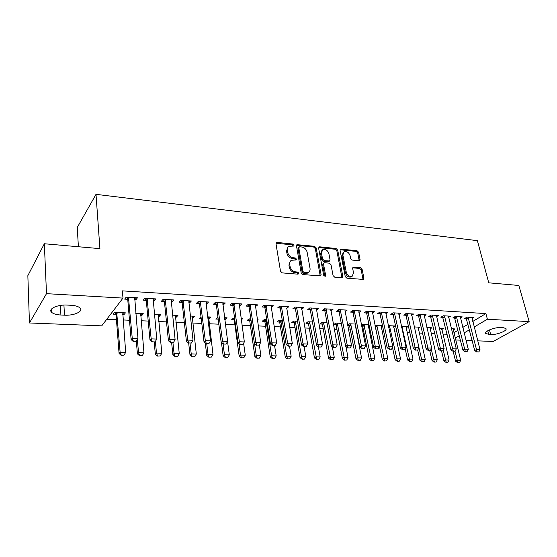 <?xml version="1.0" encoding="UTF-8"?>
<svg xmlns="http://www.w3.org/2000/svg" width="557" height="557" viewBox="0 0 557 557"><rect width="100%" height="100%" fill="white"/><g stroke="black" fill="none" stroke-linecap="round" stroke-linejoin="round"><path stroke-width="0.84" d="M294.04 245.191L292.843 244.05L277.24 242.441L276.509 242.573L275.993 243.785L280.498 271.217L282.253 272.888L298.051 274.183L298.9 273.195L297.682 272.046L295.663 271.872C292.745 271.336 290.893 269.574 290.1 266.58L289.717 264.297C289.466 262.438 290.03 261.101 291.402 260.279L296.087 259.966L296.449 259.096L295.245 257.947L293.233 257.759C290.336 257.195 288.498 255.44 287.711 252.495L287.328 250.239C287.092 248.443 287.628 247.141 288.958 246.34L293.692 246.041L294.04 245.191M293.26 246.131L292.049 244.822L276.007 243.249M298.092 274.183L296.867 272.784L294.848 272.617L295.663 271.872M295.656 260.056L294.437 258.699L292.432 258.511L293.233 257.759M359.028 260.732L359.599 260.634L360.066 259.43L358.576 252.224L356.96 250.664L340.543 249.139L340.076 250.33L345.249 276.606L346.914 278.201L363.442 279.412L363.93 278.159L362.099 269.289L360.47 267.722L353.131 267.207L352.651 268.446L353.542 272.86L352.226 276.209C349.469 276.85 347.484 275.527 346.273 272.234L342.854 254.96L344.101 251.75C346.858 251.082 348.849 252.391 350.081 255.67L350.652 258.518L352.289 260.084L359.028 260.732M472.768 321.445L485.906 313.591L122.387 290.872L122.979 298.099L101.722 325.852L29.451 322.969L46.496 293.664L122.979 298.099M485.906 313.591L487.396 319.217L529.15 321.64L493.21 341.469L477.746 340.849M29.451 322.969L27.85 275.652L44.344 243.75L99.912 248.638L96.006 194.344L477.384 240.652L488.761 282.824L518.852 285.469L529.15 321.64M44.344 243.75L46.496 293.664M316.16 247.886L314.482 246.285L296.972 244.669L296.477 245.881L301.198 272.937L302.924 274.587L320.567 275.868L321.09 274.594L316.16 247.886L315.339 248.645L313.668 247.036L296.484 245.331M319.746 246.828L336.052 248.506L337.695 250.086L342.847 276.404L342.339 277.671L341.754 277.776L334.75 277.198L333.072 275.59L331.004 264.756L329.333 263.155L324.647 262.723L324.021 262.841L323.52 264.081L325.643 275.416L325.274 276.307L323.659 275.249L318.618 248.137L319.098 246.939L319.746 246.828L318.924 247.58L335.21 249.251L336.052 248.506M96.006 194.344L77.235 227.507L78.405 246.744M460.43 318.005L462.268 316.877L455.201 316.467L452.82 317.943L454.902 318.068M439.243 328.143L443.574 328.358L441.764 329.472M436.507 316.689L438.401 315.478L431.062 315.046L428.723 316.564L430.867 316.682M414.276 326.931L420.041 327.21L418.175 328.4M411.651 315.325L413.6 314.023L405.969 313.577L403.679 315.123L405.886 315.255M388.313 325.664L395.609 326.019L393.695 327.3M385.799 313.918L387.818 312.512L379.874 312.045L377.639 313.633L379.909 313.765M361.597 325.956L362.537 326.005M369.006 324.724L362.44 324.404L361.43 325.121M369.173 325.539L368.261 326.172M358.896 312.463L360.978 310.938L352.713 310.451L350.534 312.08L352.866 312.212M341.302 323.373L335.753 323.102L333.706 324.634L335.975 324.738M330.872 310.952L333.023 309.295L324.411 308.794L322.301 310.458L324.71 310.597M312.421 321.967L307.986 321.751L306.002 323.318L308.341 323.429M301.629 309.274L303.885 307.589L294.904 307.06L292.864 308.766L295.349 308.912M282.295 320.505L279.071 320.345L277.163 321.946L279.572 322.057M271.12 307.52L273.48 305.807L264.102 305.257L262.152 307.004L264.714 307.151M250.845 318.966L248.93 318.876L247.106 320.519L249.592 320.637M257.243 319.279L258.107 319.321L257.348 319.99M239.259 305.696L239.844 305.723L241.731 303.941L231.928 303.363L230.069 305.166L232.722 305.32M217.961 317.365L215.754 319.029L218.191 319.147M224.736 319.453L225.3 319.481L225.07 317.713M224.499 317.685L227.068 317.81L225.3 319.481M205.951 303.781L206.758 303.83L208.541 301.991L198.292 301.393L196.537 303.245L199.274 303.398M183.692 316.78L183.03 317.476L183.768 317.511M192.13 317.908L193 317.95L192.792 316.139M190.243 316.021L194.672 316.237L193 317.95M171.09 301.783L172.141 301.845L173.812 299.958L163.076 299.325L161.439 301.226L164.273 301.393M158.16 316.292L159.26 316.341L159.072 314.503M154.359 314.273L160.82 314.587L159.26 316.341M134.571 299.687L135.887 299.763L137.433 297.821L126.181 297.16L124.671 299.116L127.609 299.29M122.631 314.601L123.974 314.663L125.416 312.86L114.477 312.331L113.078 314.148L115.912 314.28M453.906 332.724L458.007 330.273M462.783 327.412L468.061 324.258M106.791 319.238L116.448 319.662M123.062 319.955L129.489 320.24M141.067 320.755L148.211 321.069M158.675 321.528L166.487 321.876M175.887 322.287L184.346 322.663M192.722 323.032L201.794 323.436M209.188 323.756L218.845 324.188M225.397 324.473L234.908 324.898M241.996 325.211L250.406 325.58M258.232 325.922L265.585 326.249M274.107 326.625L280.443 326.903M289.64 327.314L295.001 327.551M304.839 327.982L309.26 328.177M319.718 328.637L323.241 328.797M334.284 329.284L336.943 329.403M348.543 329.911L350.374 329.995M356.09 330.245L356.515 330.266M362.516 330.531L363.547 330.573M369.207 330.823L370.259 330.872M382.074 331.394L383.724 331.464M394.697 331.951L396.918 332.049M407.083 332.494L409.848 332.62M419.233 333.03L422.526 333.177M431.16 333.559L434.961 333.727M442.871 334.075L447.16 334.27M140.594 315.457L141.812 315.513L141.645 313.654M135.776 313.368L143.316 313.73L141.812 315.513M153.05 300.745L154.226 300.815L155.835 298.9L144.848 298.26L143.274 300.188L146.157 300.348M175.33 317.107L176.311 317.156L176.116 315.332M172.51 315.158L177.934 315.415L176.311 317.156M188.719 302.792L189.645 302.848L191.378 300.989L180.886 300.369L179.187 302.249L181.972 302.409M200.993 316.822L199.573 318.256L201.181 318.332M208.562 318.688L209.328 318.722L209.105 316.94M207.566 316.863L211.04 317.03L209.328 318.722M223.545 344.031L226.093 344.108L223.545 344.031L222.542 341.225L221.192 342.437L216.367 304.971L215.315 302.388L213.491 304.213L216.186 304.366M215.301 302.388L225.32 302.98L223.482 304.79L223.232 302.855M222.793 304.749L223.482 304.79M234.588 318.179L233.383 318.117L231.601 319.781L234.121 319.899M241.056 318.493L242.755 318.576L241.258 319.934M255.364 306.615L257.78 304.881L248.192 304.324L246.285 306.099L248.888 306.246M266.74 319.746L264.157 319.621L262.291 321.236L264.735 321.354M286.542 308.404L288.846 306.705L279.67 306.169L277.671 307.896L280.192 308.042M297.522 321.243L293.678 321.055L291.729 322.635L294.103 322.754M316.404 310.117L318.604 308.453L309.81 307.937L307.736 309.622L310.179 309.762M327.015 322.677L322.009 322.433L319.997 323.979L322.301 324.09M345.027 311.718L347.143 310.124L338.705 309.629L336.56 311.272L338.935 311.412M347.652 325.295L349.392 325.379M355.296 324.056L349.225 323.763L347.589 324.954M355.547 325.323L355.171 325.587M372.487 313.194L374.534 311.732L366.429 311.259L364.222 312.86L366.527 312.992M382.436 325.379L374.993 325.316M382.52 325.768L381.099 326.743M398.854 314.628L400.838 313.278L393.054 312.818L390.791 314.385L393.026 314.517M401.423 326.305L407.947 326.625L406.053 327.857M424.197 316.014L426.119 314.761L418.641 314.322L416.323 315.854L418.495 315.979M426.885 327.544L431.919 327.788L430.081 328.943M448.58 317.351L450.446 316.188L443.247 315.763L440.886 317.26L442.996 317.379M451.365 328.734L455.02 328.915L453.238 329.988M472.051 318.653L473.861 317.56L466.933 317.156L464.531 318.618L466.585 318.736M503.02 327.62L505.874 328.477C508.116 330.538 496.844 335.022 490.689 334.569L485.795 333.622C483.462 331.61 494.811 327.029 501.056 327.523L503.02 327.62M455.236 338.141L459.358 335.718M464.162 332.891L469.46 329.772M474.188 326.987L487.396 319.217M472.211 340.626L466.035 340.383M460.458 340.16L455.689 339.972M60.901 315.018C56.375 314.761 53.263 313.842 51.557 312.254C47.825 308.919 57.573 304.421 67.32 305.083L70.948 305.271C75.383 305.563 78.412 306.475 80.027 308.014C83.668 311.398 74.018 315.77 64.452 315.185L60.901 315.018L60.421 305.431M123.974 314.663L123.821 312.783M135.887 299.763L135.706 297.723M154.226 300.815L154.024 298.796M172.141 301.845L171.925 299.847M189.645 302.848L189.415 300.871M206.758 303.83L206.515 301.873M239.844 305.723L239.573 303.816M255.844 306.642L255.566 304.756M271.503 307.541L271.21 305.668M286.827 308.425L292.3 343.509L287.649 343.356L281.389 306.266M301.824 309.281L301.546 307.631M316.508 310.124L316.272 308.773M330.893 310.952L330.705 309.936M287.913 247.259L286.535 251.005L287.328 250.239M292.432 258.511C289.536 257.954 287.697 256.206 286.918 253.261L286.535 251.005M290.357 261.177L288.909 265.048L289.717 264.297M294.848 272.617C291.938 272.081 290.086 270.319 289.292 267.332L288.909 265.048M320.226 275.973L315.339 248.645M299.61 246.779L298.782 247.712L302.945 271.433L304.157 272.582L308.334 272.38C309.734 271.558 310.298 270.201 310.026 268.314L307.13 252.189C306.336 249.292 304.526 247.559 301.699 246.995L299.61 246.779M298.879 247.106L297.981 248.478L298.782 247.712M308.522 272.276L307.506 273.111L305.438 273.494L303.335 273.32L302.124 272.171L297.981 248.478M341.963 277.776L336.853 250.831L335.21 249.251M323.687 263.127L322.684 264.812L324.794 276.133L325.643 275.416M328.888 253.644C327.641 250.288 325.587 248.965 322.726 249.682L321.431 252.913L322.58 259.047L324.258 260.655L329.556 260.982L330.05 259.757L328.888 253.644M321.862 250.448L320.602 253.658L321.431 252.913M329.041 261.435L328.101 261.825L323.422 261.393L321.744 259.785L320.602 253.658M343.293 252.446L342.005 255.691L342.854 254.96M352.149 276.272L351.356 276.913C348.598 277.553 346.614 276.23 345.41 272.944L342.005 255.691M363.032 279.51L361.221 269.992L359.599 268.432L352.658 267.82M359.195 260.739L357.712 252.948L356.104 251.388L340.076 249.766M115.125 312.359L116.079 314.921L119.073 353.423L120.117 352.219L125.687 352.351L122.777 312.735M121.085 355.275L124.037 355.136L121.085 355.275L119.073 353.423M116.705 312.435L120.117 352.219L121.259 355.081M125.687 352.351L124.037 355.136M133.415 341.246L136.277 341.337L133.415 341.246L132.246 338.266L131.118 339.561L127.783 299.924L126.738 297.194M134.71 297.661L137.969 338.454L132.246 338.266L128.458 297.299M136.277 341.337L137.969 338.454M131.118 339.561L133.22 341.462M136.326 341.246L137.419 353.848L138.519 352.658L143.95 352.783L140.719 313.605M139.438 355.679L142.341 355.54L139.438 355.679L137.419 353.848M137.363 339.478L138.519 352.658L139.619 355.484M143.95 352.783L142.341 355.54M154.192 342.102L155.354 354.259L156.489 353.082L161.802 353.208L158.265 314.461M157.373 356.069L160.221 355.93L157.373 356.069L155.354 354.259M155.375 341.448L156.489 353.082L157.568 355.874M161.802 353.208L160.221 355.93M152.305 341.831L155.097 341.914L152.305 341.831L151.17 338.886L149.993 340.167L146.331 300.982L145.286 298.28M153.154 298.747L156.761 339.067L151.17 338.886L147.048 298.385M155.097 341.914L156.761 339.067M149.993 340.167L152.11 342.04M170.748 342.402L173.478 342.485L170.748 342.402L169.648 339.492L168.43 340.752L164.447 302.012L163.403 299.346M171.18 299.805L175.107 339.666L169.648 339.492L165.213 299.45M173.478 342.485L175.107 339.666M168.43 340.752L170.546 342.611M171.626 342.639L172.879 354.663L174.062 353.5L179.25 353.618L175.413 315.297M174.905 356.452L177.697 356.32L174.905 356.452L172.879 354.663M172.928 342.68L174.062 353.5L175.1 356.257M179.25 353.618L177.697 356.32M188.677 343.168L190.014 355.053L191.232 353.904L196.308 354.029L192.193 316.111M192.047 356.828L194.783 356.689L192.047 356.828L190.014 355.053M190.021 343.209L191.232 353.904L192.249 356.633M196.308 354.029L194.783 356.689M188.76 342.959L191.427 343.035L188.76 342.959L187.695 340.083L186.428 341.33L182.153 303.022L181.102 300.383M188.788 300.836L193.028 340.257L187.695 340.083L182.954 300.495M191.427 343.035L193.028 340.257M186.428 341.33L188.551 343.161M206.355 343.502L208.959 343.578L206.355 343.502L205.324 340.661L204.015 341.887L199.455 304.011L198.403 301.4M205.993 301.845L210.532 340.828L205.324 340.661L200.297 301.511M208.959 343.578L210.532 340.828M204.015 341.887L206.139 343.704M205.261 342.952L206.765 355.436L208.026 354.301L212.99 354.419L208.603 316.912M208.798 357.19L211.493 357.058L208.798 357.19L206.765 355.436M206.738 343.725L208.026 354.301L209.014 357.002M212.99 354.419L211.493 357.058M222.814 302.834L227.632 341.392L222.542 341.225L217.244 302.507M226.093 344.108L227.632 341.392M221.192 342.437L223.322 344.233M224.568 318.221L224.666 317.692M221.463 342.666L223.155 355.812L224.45 354.691L229.31 354.809L227.555 341.525M225.195 357.552L227.841 357.42L225.195 357.552L223.155 355.812M223.065 344.017L224.45 354.691L225.411 357.364M217.536 317.344L218.142 318.729M229.31 354.809L227.841 357.42M240.346 344.553L242.838 344.63L240.346 344.553L239.371 341.775L237.985 342.973L232.903 305.918L231.879 303.419M239.266 303.795L244.349 341.935L239.371 341.775L233.815 303.474M242.838 344.63L244.349 341.935M237.985 342.973L240.116 344.748M233.348 318.151L234.309 320.491L239.19 356.181L240.52 355.074L245.275 355.185L243.604 343.258M241.23 357.9L243.827 357.768L241.23 357.9L239.19 356.181M238.967 343.794L240.52 355.074L241.453 357.712M245.275 355.185L243.827 357.768M248.84 318.959L249.78 321.215L254.883 356.543L256.241 355.45L260.892 355.561L259.325 344.915M256.923 358.242L259.478 358.109L256.923 358.242L254.883 356.543M254.521 343.592L256.241 355.45L257.153 358.06M250.692 318.959L250.915 319.46M260.892 355.561L259.478 358.109M264.011 319.746L264.923 321.932L270.242 356.898L271.635 355.812L276.188 355.923L274.615 345.813M272.282 358.576L274.789 358.45L272.282 358.576L270.242 356.898M265.87 319.704L271.635 355.812L272.512 358.395M276.188 355.923L274.789 358.45M278.869 320.512L279.76 322.628L285.281 357.239L286.702 356.174L291.158 356.278L289.536 346.266M287.321 358.903L289.786 358.778L287.321 358.903L285.281 357.239M280.728 320.428L286.702 356.174L287.558 358.729M291.158 356.278L289.786 358.778M293.421 321.264L294.298 323.318L300.007 357.58L301.455 356.522L305.821 356.626L304.136 346.719M302.047 359.223L304.47 359.098L302.047 359.223L300.007 357.58M295.287 321.131L301.455 356.522L302.291 359.049M305.821 356.626L304.47 359.098M307.68 321.995L308.536 323.986L314.433 357.907L315.903 356.863L320.178 356.967L318.409 346.941M316.473 359.543L318.855 359.411L316.473 359.543L314.433 357.907M309.553 321.828L316.717 359.369M320.178 356.967L318.855 359.411M321.654 322.712L322.489 324.647L328.56 358.235L330.057 357.197L334.249 357.302L332.313 346.767M330.6 359.85L332.947 359.725L330.6 359.85L328.56 358.235M323.533 322.51L330.851 359.676M334.249 357.302L332.947 359.725M335.349 323.408L336.17 325.288L342.409 358.548L343.927 357.531L348.034 357.629L345.939 346.614M344.449 360.149L346.753 360.024L344.449 360.149L342.409 358.548M337.236 323.178L344.699 359.982M348.034 357.629L346.753 360.024M348.779 324.09L349.58 325.922L355.979 358.861L357.524 357.852L361.549 357.949L355.088 324.049M358.019 360.449L360.288 360.323L358.019 360.449L355.979 358.861M350.666 323.833L358.276 360.282M361.549 357.949L360.288 360.323M256.77 345.055L259.207 345.131L256.77 345.055L255.823 342.311L254.403 343.495L249.076 306.837L248.074 304.428M255.35 304.742L260.69 342.471L255.823 342.311L250.023 304.428M259.207 345.131L260.69 342.471M254.403 343.495L256.533 345.256M272.833 345.556L275.214 345.625L272.833 345.556L271.913 342.84L270.458 344.01L264.902 307.736L263.927 305.41M271.092 305.661L276.669 342.994L271.913 342.84L265.877 305.361M275.214 345.625L276.669 342.994M270.458 344.01L272.589 345.751M288.54 346.043L290.872 346.113L288.54 346.043L287.649 343.356L286.159 344.511L280.387 308.62L279.433 306.371M290.872 346.113L292.3 343.509M286.159 344.511L288.296 346.231M303.913 346.517L306.19 346.586L303.913 346.517L303.043 343.864L301.525 345.006L295.537 309.483L294.604 307.304M301.567 307.45L307.589 344.01L303.043 343.864L296.575 307.158M306.19 346.586L307.589 344.01M301.525 345.006L303.656 346.705M318.952 346.976L321.18 347.046L318.952 346.976L318.103 344.358L316.557 345.479L310.374 310.333L309.462 308.216M316.327 308.32L322.559 344.505L318.103 344.358L311.44 308.028M321.18 347.046L322.559 344.505M316.557 345.479L318.688 347.164M333.671 347.436L335.85 347.505L333.671 347.436L332.842 344.839L331.276 345.953L324.898 311.154L324.007 309.107M330.774 309.163L337.208 344.978L332.842 344.839L325.991 308.884M335.85 347.505L337.208 344.978M331.276 345.953L333.406 347.617M348.076 347.881L350.214 347.944L348.076 347.881L347.276 345.312L345.681 346.412L339.129 311.969L338.252 309.977M344.929 309.998L351.551 345.451L347.276 345.312L340.236 309.72M350.214 347.944L351.551 345.451M345.681 346.412L347.812 348.062M362.189 348.313L364.278 348.383L362.189 348.313L361.409 345.772L359.794 346.865L353.068 312.762L352.212 310.827M358.792 310.806L365.594 345.911L361.409 345.772L354.196 310.541M364.278 348.383L365.594 345.911M359.794 346.865L361.918 348.494M376.01 348.745L378.057 348.807L376.01 348.745L375.251 346.231L373.608 347.303L366.722 313.542L365.879 311.655M372.375 311.607L379.352 346.363L375.251 346.231L367.878 311.342M378.057 348.807L379.352 346.363M373.608 347.303L375.738 348.919M361.946 324.759L362.732 326.541L369.284 359.168L370.851 358.165L374.791 358.262L368.17 324.682M371.317 360.734L373.552 360.616L371.317 360.734L369.284 359.168M363.839 324.473L371.582 360.574M374.791 358.262L373.552 360.616M389.552 349.162L391.557 349.225L389.552 349.162L388.814 346.67L387.15 347.735L380.104 314.301L379.282 312.47M385.695 312.386L392.824 346.802L388.814 346.67L381.28 312.129M391.557 349.225L392.824 346.802M387.15 347.735L389.273 349.336M375.126 325.97L382.325 359.467L383.912 358.478L387.783 358.569L381.009 325.309M384.358 361.02L386.558 360.901L384.358 361.02L382.325 359.467M376.762 325.1L384.622 360.859M387.783 358.569L386.558 360.901M402.815 349.573L404.786 349.629L402.815 349.573L402.098 347.108L400.413 348.16L393.221 315.046L392.413 313.264M398.742 313.152L406.032 347.234L402.098 347.108L394.419 312.902M404.786 349.629L406.032 347.234M400.413 348.16L402.537 349.747M392.49 347.443L395.122 359.759L396.723 358.785L400.518 358.875L393.597 325.922M397.148 361.298L399.313 361.18L397.148 361.298L395.122 359.759M389.434 325.72L397.419 361.138M400.518 358.875L399.313 361.18M415.814 349.97L417.743 350.033L415.814 349.97L415.118 347.533L413.419 348.578L406.081 315.784L405.287 314.037M411.539 313.904L418.975 347.659L415.118 347.533L407.299 313.654M417.743 350.033L418.975 347.659L421.614 359.369L425.269 359.46L418.077 327.112M413.419 348.578L415.536 350.144M405.204 348.821L407.668 360.052L409.291 359.077L413.009 359.168L405.956 326.527M409.694 361.577L411.825 361.451L409.694 361.577L407.668 360.052M401.869 326.325L409.966 361.416M413.009 359.168L411.825 361.451M428.563 350.367L430.45 350.423L428.563 350.367L427.88 347.951L426.161 348.981L418.697 316.501L417.91 314.802M424.086 314.642L431.661 348.076L427.88 347.951L419.929 314.399M430.45 350.423L431.661 348.076M426.161 348.981L428.277 350.541M421.997 361.841L424.1 361.723L421.997 361.841L419.978 360.33L421.614 359.369L422.276 361.681M417.666 350.081L419.978 360.33M425.269 359.46L424.1 361.723M441.06 350.757L442.912 350.813L441.06 350.757L440.392 348.362L438.658 349.378L430.296 315.547M436.396 315.359L444.103 348.487L440.392 348.362L432.316 315.123M442.912 350.813L444.103 348.487M438.658 349.378L440.768 350.924M429.732 350.583L432.058 360.609L433.708 359.662L437.294 359.745L429.983 327.697M434.077 362.106L436.145 361.987L434.077 362.106L432.058 360.609M431.215 348.94L434.349 361.946M437.294 359.745L436.145 361.987M453.314 351.133L455.132 351.188L453.314 351.133L452.667 348.766L450.912 349.775L442.439 316.272M448.469 316.07L456.301 348.884L452.667 348.766L444.465 315.833M455.132 351.188L456.301 348.884M450.912 349.775L453.015 351.3M441.555 350.945L443.908 360.88L445.579 359.94L449.095 360.024L441.666 328.261M445.927 362.363L447.96 362.245L445.927 362.363L443.908 360.88M443.247 350.158L446.206 362.21M449.095 360.024L447.96 362.245M465.332 351.502L467.114 351.558L465.332 351.502L464.698 349.162L462.937 350.158L454.359 316.989M460.312 316.766L468.27 349.274L464.698 349.162L456.385 316.536M467.114 351.558L468.27 349.274M462.937 350.158L465.032 351.669M453.154 351.3L455.542 361.145L457.227 360.219L460.681 360.302L453.133 328.825M457.555 362.621L459.567 362.503L457.555 362.621L455.542 361.145M455.034 351.244L457.84 362.461M460.681 360.302L459.567 362.503M477.119 351.871L478.867 351.92L477.119 351.871L476.507 349.545L474.724 350.534L466.049 317.692M471.932 317.448L480.009 349.664L476.507 349.545L468.082 317.218M478.867 351.92L480.009 349.664M474.724 350.534L476.82 352.031M292.049 244.822L292.843 244.05M296.867 272.784L297.682 272.046M294.437 258.699L295.245 257.947M286.918 253.261L287.711 252.495M289.292 267.332L290.1 266.58M276.46 243.221L277.24 242.441M320.254 275.318L321.09 274.594M296.86 245.317L297.661 244.544M313.668 247.036L314.482 246.285M302.124 272.171L302.945 271.433M303.335 273.32L304.157 272.582M305.438 273.494L306.259 272.763M336.853 250.831L337.695 250.086M341.984 277.114L342.847 276.404M322.684 264.812L323.52 264.081M321.744 259.785L322.58 259.047M323.422 261.393L324.258 260.655M328.101 261.825L328.936 261.094M345.41 272.944L346.273 272.234M352.839 267.82L353.709 267.109M359.599 268.432L360.47 267.722M361.221 269.992L362.099 269.289M363.046 278.855L363.93 278.159M340.306 249.773L341.156 249.035M356.104 251.388L356.96 250.664M357.712 252.948L358.576 252.224M359.195 260.147L360.066 259.43M64.452 315.185L63.93 305.083M490.689 334.569L489.457 329.89M488.747 334.478L487.758 330.74M116.079 314.921L117.102 313.612M115.953 314.392L116.97 313.083M128.744 297.981L127.644 299.387M128.876 298.524L127.783 299.924M147.333 299.067L146.192 300.446M147.473 299.603L146.331 300.982M165.499 300.126L164.315 301.49M165.638 300.655L164.447 302.012M183.239 301.156L182.014 302.5M183.385 301.678L182.153 303.022M200.583 302.166L199.315 303.495M200.722 302.681L199.455 304.011M217.529 303.154L216.22 304.463M217.676 303.662L216.367 304.971M234.1 304.115L232.756 305.41M234.246 304.623L232.903 305.918M234.309 320.491L234.838 320.003M234.17 320.003L234.762 319.453M249.78 321.215L251.012 320.122M249.633 320.735L250.928 319.579M264.923 321.932L266.274 320.769M264.784 321.459L266.135 320.289M279.76 322.628L281.139 321.48M279.614 322.162L280.993 321.006M294.298 323.318L295.697 322.183M294.152 322.851L295.558 321.709M308.536 323.986L309.964 322.865M308.39 323.526L309.817 322.399M322.489 324.647L323.944 323.533M322.343 324.188L323.798 323.074M336.17 325.288L337.646 324.195M336.024 324.835L337.5 323.735M349.58 325.922L351.084 324.835M349.434 325.476L350.931 324.39M250.309 305.062L248.93 306.336M250.455 305.563L249.076 306.837M266.162 305.988L264.756 307.241M266.316 306.482L264.902 307.736M281.675 306.886L280.234 308.132M281.828 307.38L280.387 308.62M296.86 307.77L295.391 309.003M297.013 308.258L295.537 309.483M311.718 308.641L310.221 309.852M311.871 309.121L310.374 310.333M326.27 309.483L324.745 310.681M326.423 309.964L324.898 311.154M340.522 310.319L338.976 311.495M340.675 310.785L339.129 311.969M354.482 311.126L352.908 312.296M354.635 311.593L353.068 312.762M368.156 311.927L366.562 313.076M368.316 312.386L366.722 313.542M362.732 326.541L364.257 325.469M362.586 326.096L364.104 325.023M381.559 312.707L379.944 313.849M381.719 313.166L380.104 314.301M375.634 327.147L377.173 326.089M375.488 326.708L377.026 325.65M394.697 313.473L393.061 314.601M394.857 313.925L393.221 315.046M388.695 327.474L389.851 326.694M388.598 327.001L389.698 326.263M407.578 314.225L405.928 315.332M407.738 314.67L406.081 315.784M401.722 327.662L402.279 327.293M401.618 327.196L402.126 326.862M420.208 314.956L418.537 316.056M420.368 315.401L418.697 316.501M432.594 315.68L430.902 316.766M432.754 316.118L431.062 317.205M444.744 316.383L443.038 317.462M444.904 316.822L443.198 317.894M456.663 317.079L454.944 318.144M456.824 317.511L455.104 318.576M468.353 317.762L466.627 318.813M468.521 318.186L466.787 319.238M276.119 242.963L276.509 242.573M296.609 245.017L296.972 244.669M307.506 273.111L308.334 272.38M328.714 261.713L329.556 260.982M351.356 276.913L352.226 276.209M51.557 312.254L51.418 309.149M485.795 333.622L485.593 332.849"/></g></svg>
